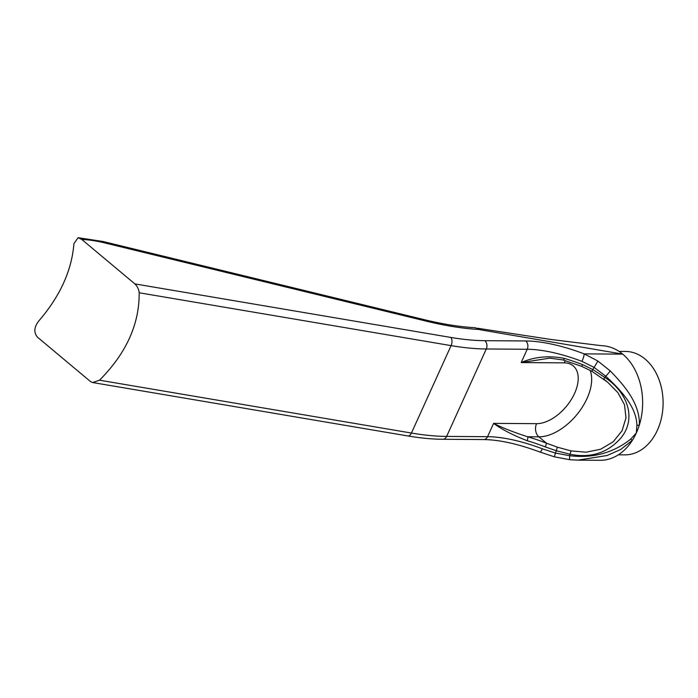 <?xml version="1.0" encoding="UTF-8"?>
<svg xmlns="http://www.w3.org/2000/svg" width="698" height="698" viewBox="0 0 698 698"><rect width="100%" height="100%" fill="white"/><g stroke="black" fill="none" stroke-linecap="round" stroke-linejoin="round"><path stroke-width="1.05" d="M527.112 440.691A90.487 31.838 -155.6 0 1 545.26 446.903L556.227 450.716L570.31 454.311C591.093 458.342 608.054 452.784 621.203 437.637C637.23 417.526 626.586 391.648 605.096 377.618L592.995 369.661L582.586 364.618A90.487 31.838 24.4 0 0 564.438 358.414C548.829 355.369 534.406 356.757 521.179 362.567L564.159 362.855A35.668 20.696 -50.1 0 1 574.567 393.428A35.668 20.696 -50.1 0 1 536.57 423.669L493.599 423.381C501.513 429.261 512.681 435.037 527.112 440.691A3.019 1.038 -73.5 0 0 527.671 436.765C513.868 432.332 502.508 427.874 493.599 423.381L487.562 436.686L446.633 436.407A180.983 63.675 -155.6 0 1 411.436 433.048L99.517 380.192L92.712 382.548L90.557 381.605L37.456 337.169C33.583 332.431 34.071 326.978 38.931 320.81C60.141 296.1 71.807 270.388 73.918 243.672L78.054 237.704L81.779 239.458L134.871 283.894C137.393 286.363 138.832 289.312 139.172 292.767C139.443 324.195 126.225 353.336 99.517 380.192M545.26 446.903A3.019 0.445 -68.8 0 0 546.429 443.178A93.506 32.902 24.4 0 0 527.671 436.765L538.847 436.835A45.248 26.245 129.9 0 0 578.441 412.666A45.248 26.245 129.9 0 0 590.115 370.306M139.172 292.767L451.091 345.623A180.983 63.675 24.4 0 0 486.288 348.983L527.217 349.262A90.487 31.838 -155.6 0 1 581.957 361.363L594.033 367.375L605.742 376.205L603.639 379.023L607.626 382.19L617.896 392.651L624.492 404.718L626.001 417.84L622.075 430.753L613.228 441.755L600.673 449.224L586.067 452.199L571.016 450.899L557.379 447.182L546.429 443.178L538.847 436.835A9.58 7.032 -89.6 0 1 536.57 423.669M582.586 364.618A3.019 0.445 111.2 0 1 581.495 366.284L591.843 371.266M564.438 358.414A3.019 1.038 106.5 0 1 562.972 359.95A3.019 1.038 106.5 0 1 562.928 359.932M581.957 361.363A6.029 1.012 -69.3 0 0 584.174 353.869A96.525 33.958 24.4 0 0 525.777 340.964A6.029 4.432 -89.6 0 1 527.217 349.262L521.179 362.567L549.823 358.153L562.972 359.941L581.495 366.284M636.899 425.387A6.029 2.827 4 0 0 639.394 424.873C639.9 404.247 625.696 386.718 610.139 370.839A6.029 0.864 -48 0 1 605.742 376.205C621.456 390.836 636.393 406.829 636.899 425.387L636.349 432.943L630.643 439.173C613.28 452.958 592.96 458.473 569.673 455.715L555.189 453.002L542.302 448.788A90.487 31.838 24.4 0 0 487.562 436.686A6.029 4.432 -89.6 0 1 483.749 439.566L442.82 439.286A6.029 4.432 -89.6 0 0 446.633 436.407L486.288 348.983A6.029 4.432 -89.6 0 0 484.848 340.685A174.945 61.555 -155.6 0 1 450.829 337.439L134.871 283.894M599.312 345.44L604.363 345.894C610.959 346.697 617.076 349.445 622.712 354.13L479.849 329.709L475.321 327.737M483.749 439.566C499.454 439.784 518.221 443.954 540.043 452.077A6.029 1.012 -69.3 0 0 542.302 448.788M540.043 452.068L554.299 456.806L557.379 447.182M607.6 382.172L591.852 371.275L594.033 367.375A6.029 0.497 -57.8 0 0 597.785 360.971L584.174 353.869L622.712 354.13A57.306 42.098 90.4 0 1 639.394 424.873A57.306 42.098 90.4 0 1 636.349 432.943A57.306 42.098 90.4 0 1 632.405 440.272L620.679 449.503L607.059 455.515L577.918 460.148L569.83 459.703A6.029 0.541 -84.3 0 1 569.786 459.72A6.029 0.541 -84.3 0 1 569.673 455.715L571.016 450.899M578.721 460.148L600.167 460.296A57.306 42.098 90.4 0 0 632.405 440.272A6.029 1.16 -137.3 0 1 630.643 439.173M610.139 370.839L597.785 360.971M619.047 351.399L625.46 351.434A51.713 37.989 90.4 0 1 663.1 403.409A51.713 37.989 90.4 0 1 624.762 454.869L618.349 454.826M564.159 362.855A9.58 7.032 90.4 0 1 565.485 360.709M81.779 239.458A78.42 27.588 -155.6 0 1 104.813 242.93L426.077 321.106A193.041 67.924 24.4 0 0 479.613 329.508M78.054 237.704L103.007 241.491A12.067 5.348 103.7 0 1 104.813 242.93M525.777 340.964L484.848 340.685M442.82 439.286C432.149 439.208 420.484 438.091 407.833 435.953A6.029 3.385 -80.4 0 0 411.436 433.048L451.091 345.623A6.029 3.385 -80.4 0 0 450.829 337.439M604.363 345.894L599.818 345.484M475.321 327.728C460.122 326.917 443.108 324.23 424.262 319.667A12.067 5.348 103.7 0 1 426.077 321.106M407.833 435.953L92.712 382.548M554.299 456.806L569.786 459.712L577.874 460.148M599.975 345.501L550.966 339.481L477.484 328.226M424.262 319.667L103.007 241.491"/></g></svg>
